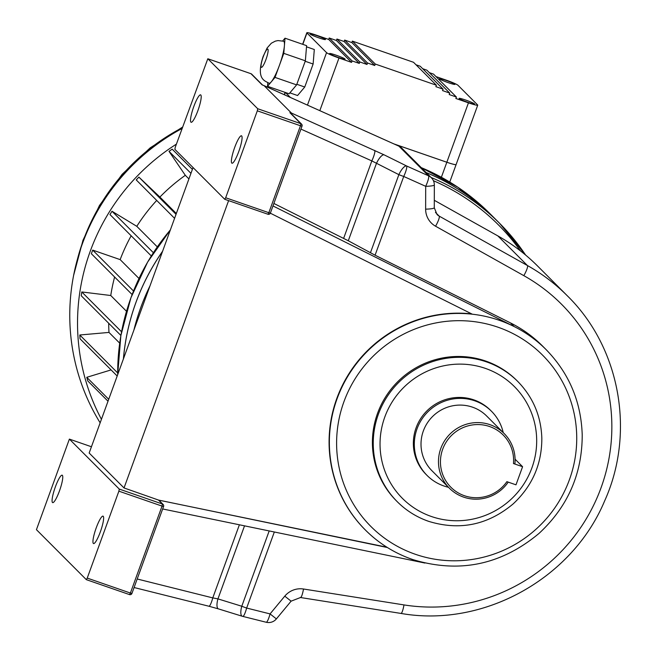 <?xml version="1.0" encoding="UTF-8"?>
<svg xmlns="http://www.w3.org/2000/svg" width="655" height="655" viewBox="0 0 655 655"><rect width="100%" height="100%" fill="white"/><g stroke="black" fill="none" stroke-linecap="round" stroke-linejoin="round"><path stroke-width="0.98" d="M55.372 486.861A14.508 2.612 109.1 0 1 62.168 475.194A14.508 2.612 109.1 0 1 59.883 489.76A14.508 2.612 109.1 0 1 52.67 502.622A14.508 2.612 109.1 0 1 55.372 486.861M96.244 527.807A14.508 2.612 109.1 0 1 103.04 516.14A14.508 2.612 109.1 0 1 100.755 530.706A14.508 2.612 109.1 0 1 93.542 543.568A14.508 2.612 109.1 0 1 96.244 527.807M193.814 106.511A14.508 2.612 -70.9 0 0 191.104 122.272A14.508 2.612 -70.9 0 0 198.326 109.418A14.508 2.612 -70.9 0 0 200.602 94.852A14.508 2.612 -70.9 0 0 193.814 106.511M234.686 147.457A14.508 2.612 -70.9 0 0 231.976 163.218A14.508 2.612 -70.9 0 0 239.19 150.363A14.508 2.612 -70.9 0 0 241.474 135.798A14.508 2.612 -70.9 0 0 234.686 147.457M412.257 559.37A127.684 125.121 -44.9 0 1 387.416 547.531A127.684 125.121 -44.9 0 1 365.4 530.034A127.684 125.121 -44.9 0 1 342.721 385.574A127.684 125.121 -44.9 0 1 472.337 314.212A127.684 125.121 -44.9 0 1 514.134 326.55L272.971 205.94M274.33 531.991L246.648 608.053A10.062 0.86 -160 0 1 241.785 606.243A10.062 3.414 107.2 0 0 242.26 616.249A10.062 10.062 0 0 0 242.792 616.396L266.2 622.25A10.062 10.062 0 0 0 276.385 618.909L291.107 601.159L284.778 596.156L270.065 613.907L276.385 618.909M517.761 381.447L516.91 380.604A85.117 83.414 135.1 0 0 485.674 361.044A85.117 83.414 135.1 0 0 385.901 396.431A85.117 83.414 135.1 0 0 396.431 500.87L397.274 501.722A85.117 83.414 -44.9 0 1 386.745 397.282A85.117 83.414 -44.9 0 1 486.518 361.896A85.117 83.414 -44.9 0 1 517.761 381.447C533.072 397.208 541.096 416.154 541.832 438.293C541.841 464.231 532.261 486.116 513.102 503.949C487.819 525.064 459.654 530.861 428.591 521.331C416.645 517.155 406.206 510.622 397.274 501.722A85.117 83.414 -44.9 0 0 428.509 521.282M448.454 487.279A45.465 44.548 -44.9 0 1 427.142 475.505A45.465 44.548 -44.9 0 1 427.846 411.856A45.465 44.548 -44.9 0 1 491.487 411.274A45.465 44.548 -44.9 0 1 503.228 432.611M427.142 475.505L426.184 474.548A45.465 44.548 -44.9 0 1 426.888 410.906A45.465 44.548 -44.9 0 1 490.538 410.317L491.487 411.274M508.223 482.129A38.694 37.916 -44.9 0 1 449.395 488.221A38.694 37.916 -44.9 0 1 449.993 434.052A38.694 37.916 -44.9 0 1 504.162 433.553A38.694 37.916 -44.9 0 1 514.904 463.887A1554.028 133.383 20 0 1 513.471 463.552A36.95 36.205 135.1 0 0 467.604 425.987A36.95 36.205 135.1 0 0 446.988 482.62A36.95 36.205 135.1 0 0 506.88 481.662L515.993 484.823L522.584 466.704L513.471 463.552M449.395 488.221L431.932 470.724A38.694 37.916 -44.9 0 1 432.529 416.555A38.694 37.916 -44.9 0 1 486.698 416.056L504.162 433.553M69.381 439.112L91.438 446.751L69.381 439.112L36.443 529.682L86.304 579.634L87.238 578.095L130.394 593.037L162.039 506.102L118.882 491.16L87.238 578.095M118.882 491.16L119.267 489.08L162.424 504.022L158.469 500.06L387.4 547.523M69.405 439.128L119.267 489.08M515.076 459.188L522.584 466.704M193.061 167.549L89.162 453.023L124.032 487.95L160.27 500.682M228.603 200.635L124.032 487.95M472.337 314.212L270.335 213.186M384.076 154.826L406.542 165.944L428.509 175.794L398.936 146.171L264.104 85.674L291.434 113.045L384.076 154.826A10.062 3.283 116.3 0 0 376.396 163.537L348.288 240.77L375.078 255.196L510.523 322.931A127.684 125.121 -44.9 0 1 542.52 346.012L546.131 349.631C569.08 373.252 581.108 401.654 582.213 434.846C582.23 473.753 567.86 506.585 539.106 533.342C501.173 565.019 458.926 573.723 412.347 559.427C394.441 553.172 378.795 543.38 365.4 530.034L365.13 529.764A127.684 125.121 -44.9 0 1 342.368 385.459A127.684 125.121 -44.9 0 1 471.715 313.901M264.104 85.674L262.147 84.888L250.996 73.72L207.815 58.762L175.262 147.252L174.877 149.34L224.739 199.292L225.672 197.753L268.828 212.695L300.473 125.76L257.317 110.818L225.672 197.753M348.288 240.77L273.88 203.459M300.342 597.425A10.062 1.629 -81 0 0 300.522 597.524A10.062 1.629 -81 0 0 303.511 589.009L403.988 604.917A178.561 174.975 135.1 0 0 601.053 487.77A178.561 174.975 135.1 0 0 523.828 275.657L435.559 226.212A20.117 19.715 135.1 0 1 425.635 209.15A10.062 1.433 -179.9 0 0 434.281 207.75L434.339 184.923A10.062 1.433 -179.9 0 1 425.693 186.315L403.734 176.465A10.062 1.875 -65.8 0 0 406.542 165.944A10.062 3.283 116.3 0 0 398.87 174.656L371.827 160.909L300.948 129.101M244.528 525.842L217.943 598.883L212.777 597.9A10.062 1.728 104 0 1 208.92 606.235L134.095 587.527M207.84 58.778L257.702 108.73L300.858 123.672L289.895 112.685L291.434 113.045M257.317 110.818L257.702 108.73M374.644 150.388A10.062 1.875 114.2 0 1 371.827 160.909L343.638 238.346M289.895 112.685L290.705 113.233M269.189 530.935L241.785 606.243L217.943 598.883A10.062 3.414 107.2 0 0 218.418 608.888L208.92 606.235M162.686 508.968L424.907 563.046M158.469 500.06A1.932 1.899 -44.9 0 1 159.181 500.502L163.136 504.465A1.932 1.899 135.1 0 0 162.424 504.022L162.039 506.102L163.586 506.495A1.932 1.932 0 0 0 163.136 504.465A1.932 1.899 135.1 0 1 163.562 506.454L131.942 593.43L130.394 593.037L129.493 594.593L86.362 579.659M159.992 500.404L386.884 547.203M162.546 251.389A219.138 214.734 135.1 0 0 135.88 302.659A219.138 214.734 135.1 0 0 123.435 358.85M421.239 167.614L457.779 187.166L489.743 213.44L494.64 218.344A219.138 214.734 135.1 0 0 494.64 218.344A219.138 214.734 135.1 0 0 426.168 172.552M162.596 251.25A219.138 214.734 135.1 0 0 135.855 302.635A219.138 214.734 135.1 0 0 123.394 358.956M431.055 177.456A219.138 214.734 -44.9 0 1 499.552 223.265L494.664 218.369A219.138 214.734 135.1 0 0 426.143 172.527M182.098 128.47A209.903 205.686 135.1 0 0 82.465 243.513A209.903 205.686 135.1 0 0 100.149 422.827M176.4 144.133A209.903 205.686 135.1 0 0 90.226 251.299A209.903 205.686 135.1 0 0 101.427 419.306M114.609 277.016A178.414 174.836 135.1 0 0 110.76 295.511L81.785 291.958L81.245 295.765L120.88 335.466M126.489 311.272L110.76 295.511M108.705 323.267A178.414 174.836 135.1 0 0 108.984 332.421L79.787 334.992L80.041 338.807L117.188 376.011M119.693 343.146L108.984 332.421M192.39 169.391L172.191 149.16L169.006 151.354L185.316 175.319L188.918 178.93M185.316 175.319A178.414 174.836 135.1 0 0 159.902 197.057L138.893 177.112L136.232 179.912L174.574 218.328M176.326 213.514L159.902 197.057M156.709 200.43A178.414 174.836 135.1 0 0 136.789 226.319L112.005 211.262L109.966 214.545L151.305 255.958M157.298 246.869L136.789 226.319M131.172 235.784A178.414 174.836 135.1 0 0 120.16 259.617L92.683 250.104L91.364 253.731L132.114 294.545M138.983 278.473L120.16 259.617M111.088 369.911L86.771 377.313L87.811 380.973L108.018 401.212M190.949 173.338L169.006 151.354M176.039 214.316L138.893 177.112M153.376 252.707L112.005 211.262M133.505 291L92.683 250.104M121.552 331.79L81.785 291.958M117.687 372.957L79.787 334.992M108.714 399.296L86.771 377.313M267.805 82.784L267.518 86.296L275.026 77.405L283.779 53.358L284.401 45.776A22.245 4.004 -70.9 0 0 283.549 41.216L277.99 40.577L275.329 41.134L271.334 43.222L267.125 47.971L263.089 56.576C255.483 80.303 265.742 80.843 268.992 83.267A22.245 4.004 -70.9 0 0 271.268 81.85A22.245 4.004 -70.9 0 0 279.407 65.377A22.245 4.004 -70.9 0 0 284.401 45.776L285.023 38.195L282.69 40.954M316.57 35.558A8.22 0.704 -160 0 1 325.461 39.529A8.22 0.704 -160 0 1 317.487 37.384A8.22 0.704 -160 0 1 310.003 33.904A8.22 0.704 -160 0 1 316.57 35.558M336.195 55.216A8.22 0.704 -160 0 1 345.079 59.187A8.22 0.704 -160 0 1 337.112 57.034A8.22 0.704 -160 0 1 329.621 53.563A8.22 0.704 -160 0 1 336.195 55.216M446.047 80.385A8.22 0.704 20 0 0 439.48 78.731A8.22 0.704 20 0 0 446.964 82.211A8.22 0.704 20 0 0 454.93 84.356A8.22 0.704 20 0 0 446.047 80.385M465.664 100.043A8.22 0.704 20 0 0 459.098 98.389A8.22 0.704 20 0 0 466.581 101.861A8.22 0.704 20 0 0 474.548 104.014A8.22 0.704 20 0 0 465.664 100.043M375.258 64.043L352.374 41.118L413.51 62.282L436.402 85.215L375.258 64.043L374.734 65.492L351.85 42.567L352.374 41.118M290.386 97.456L285.441 92.494M307.457 105.111L326.558 52.637L306.941 32.987L302.806 44.352M289.862 92.854L297.566 95.524L304.747 87.017L313.123 64.018L314.31 49.51L306.507 46.808M449.748 182.057L456.109 164.585A11.61 0.999 -160 0 1 456.109 164.585A11.61 0.999 -160 0 1 446.841 162.235L393.933 143.92L446.808 162.227A11.413 0.982 -160 0 0 450.403 163.406M468.456 102.835A11.61 0.999 20 0 0 477.732 105.168L456.109 164.569A11.61 0.999 -160 0 1 446.833 162.252L468.456 102.835L455.872 98.479L456.396 97.03L449.207 94.541L449.731 93.092L442.543 90.603L443.067 89.154L435.878 86.665L436.402 85.215M326.558 52.637A11.61 0.999 20 0 0 338.987 58.008L351.571 62.372L352.103 60.923L359.292 63.412L359.824 61.963L367.013 64.452L367.537 63.003L374.734 65.492M302.626 44.286L306.827 32.75A11.61 0.999 20 0 1 316.095 35.083L328.687 39.439L329.211 37.99L336.408 40.479L336.932 39.03L344.129 41.527L344.653 40.078L351.85 42.567M443.067 89.154L420.183 66.221L415.999 64.779M449.731 93.092L426.847 70.159L422.671 68.718M456.396 97.03L433.512 74.105L429.336 72.656M477.732 105.168A11.61 0.999 20 0 0 477.61 104.939L457.992 85.281A11.61 0.999 20 0 0 445.572 79.91L436.001 76.594M351.571 62.372L328.687 39.439M352.103 60.923L329.211 37.99M359.292 63.412L336.408 40.479M359.824 61.963L336.932 39.03M367.013 64.452L344.129 41.527M367.537 63.003L344.653 40.078M290.337 97.431L285.4 92.486M441.38 177.243L446.833 162.252L394.13 144.01M305.197 61.267L313.123 64.018M296.821 84.274L304.747 87.017M267.518 86.296L289.092 93.763L296.609 84.88L305.361 60.825L306.606 45.662L285.023 38.195M275.026 77.405L296.609 84.88M283.779 53.358L305.361 60.825M431.399 516.5A79.116 77.527 135.1 0 0 535.528 427.453A79.116 77.527 135.1 0 0 408.155 383.347A79.116 77.527 135.1 0 0 431.399 516.5M415.344 554.277A121.273 118.842 135.1 0 0 574.959 417.767A121.273 118.842 135.1 0 0 379.703 350.171A121.273 118.842 135.1 0 0 415.344 554.277M510.523 322.931L514.134 326.55A127.684 125.121 -44.9 0 1 546.131 349.631M266.2 622.25A10.062 1.728 104 0 0 270.065 613.907L246.648 608.053A10.062 1.728 104 0 1 242.792 616.396M163.545 506.511L131.942 593.43A1.932 1.932 0 0 1 129.493 594.593L86.329 579.65M370.435 252.781L398.87 174.656A10.062 0.86 -160 0 0 403.734 176.465L375.078 255.196M303.511 589.009A20.117 19.715 135.1 0 0 284.778 596.156M425.635 209.15L425.693 186.315A10.062 1.875 -65.8 0 0 428.509 175.794A10.062 9.858 135.1 0 1 431.391 177.792L401.826 148.169A10.062 9.858 135.1 0 0 398.936 146.171A3.873 0.721 114.2 0 0 398.887 146.139L401.826 148.169M301.98 126.161L270.376 213.08L268.828 212.695L267.928 214.25A1.932 1.932 0 0 0 270.376 213.08L302.02 126.145L300.473 125.76L300.858 123.672A1.932 1.899 135.1 0 1 301.996 126.104L302.02 126.145A1.932 1.932 0 0 0 301.57 124.114L290.681 113.209M267.903 214.234L224.796 199.308L267.903 214.234M137.198 578.995L212.777 597.9L239.386 524.786M537.575 266.004A188.615 184.833 135.1 0 0 497.841 235.898L527.406 265.521A188.615 184.833 -44.9 0 1 567.148 295.626L537.575 266.004C525.719 254.14 512.456 244.094 497.808 235.874A3.873 0.745 119.3 0 1 497.841 235.898L434.298 200.307L497.808 235.874A3.873 0.745 119.3 0 0 497.767 235.857M435.46 212.392L439.137 216.085L527.406 265.521A10.062 1.932 119.3 0 1 523.828 275.657M435.559 226.212A10.062 1.932 119.3 0 0 439.137 216.085A10.062 9.858 -44.9 0 1 437.024 214.48L434.281 207.75M400.819 613.334A10.062 1.629 -81 0 0 400.991 613.432A10.062 1.629 -81 0 0 403.988 604.917M398.838 146.13A3.873 0.721 114.2 0 1 398.887 146.139L263.957 85.592M250.939 73.696L250.996 73.72A1.932 1.899 135.1 0 1 251.708 74.162A1.932 1.932 0 0 0 250.971 73.704L207.815 58.762M131.901 593.446A1.932 1.899 -44.9 0 1 129.526 594.601M267.96 214.25A1.932 1.899 135.1 0 0 270.335 213.096M520.479 250.906A217.198 212.842 135.1 0 0 433.422 180.706M133.915 330.038A219.138 214.734 -44.9 0 1 140.768 307.555A219.138 214.734 -44.9 0 1 149.987 285.891M499.552 223.265A219.138 214.734 -44.9 0 1 525.605 255.041L499.552 223.265M170.349 229.946A219.138 214.734 135.1 0 0 130.959 297.73A219.138 214.734 135.1 0 0 117.712 374.562M489.743 213.44A219.138 214.734 135.1 0 0 421.247 167.631M182.409 127.619A204.098 199.996 135.1 0 0 83.201 240.713A204.098 199.996 135.1 0 0 77.495 258.987M263.22 56.829A9.669 1.744 -70.9 0 0 261.288 67.252A9.669 1.744 -70.9 0 0 265.946 59.556A9.669 1.744 -70.9 0 0 267.879 49.141A9.669 1.744 -70.9 0 0 263.22 56.829M338.987 58.008L319.82 110.662M285.302 92.453L284.45 94.787M434.339 184.923A10.062 10.062 0 0 0 431.391 177.792M242.26 616.249L218.418 608.888M291.107 601.159L300.522 597.524L400.991 613.432C483.292 627.908 572.069 578.856 604.59 501.026C635.604 432.57 620.113 347.314 567.148 295.626M251.708 74.162L262.573 85.052M117.695 374.611L120.856 335.622L130.943 297.689L147.637 262.049L170.39 229.848M73.614 275.411L82.972 240.27L99.454 205.49L122.125 174.312L150.175 147.858L182.614 127.054M284.27 94.713L285.122 92.388"/></g></svg>
